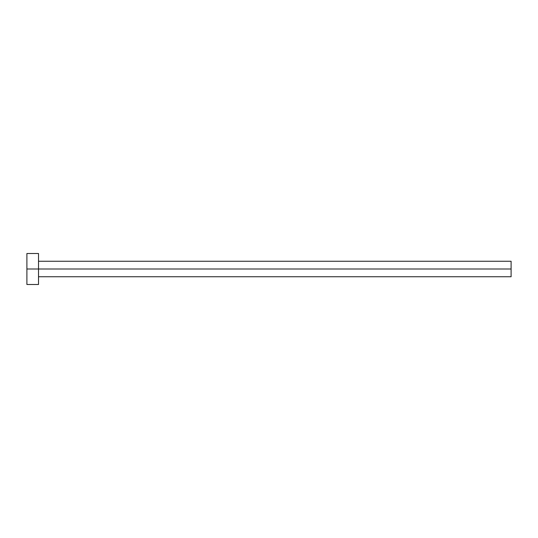 <?xml version="1.0" encoding="UTF-8"?>
<svg xmlns="http://www.w3.org/2000/svg" width="538" height="538" viewBox="0 0 538 538"><rect width="100%" height="100%" fill="white"/><g stroke="black" fill="none" stroke-linecap="round" stroke-linejoin="round"><path stroke-width="0.81" d="M26.9 284.494L26.9 253.506L26.9 269L511.1 269L511.1 276.747L511.1 269L26.9 269L26.9 284.494L38.521 284.494L38.521 253.506L38.521 284.494M511.1 269L511.1 261.253L511.1 269M38.521 276.747L511.1 276.747M26.9 253.506L38.521 253.506M38.521 261.253L511.1 261.253"/></g></svg>
